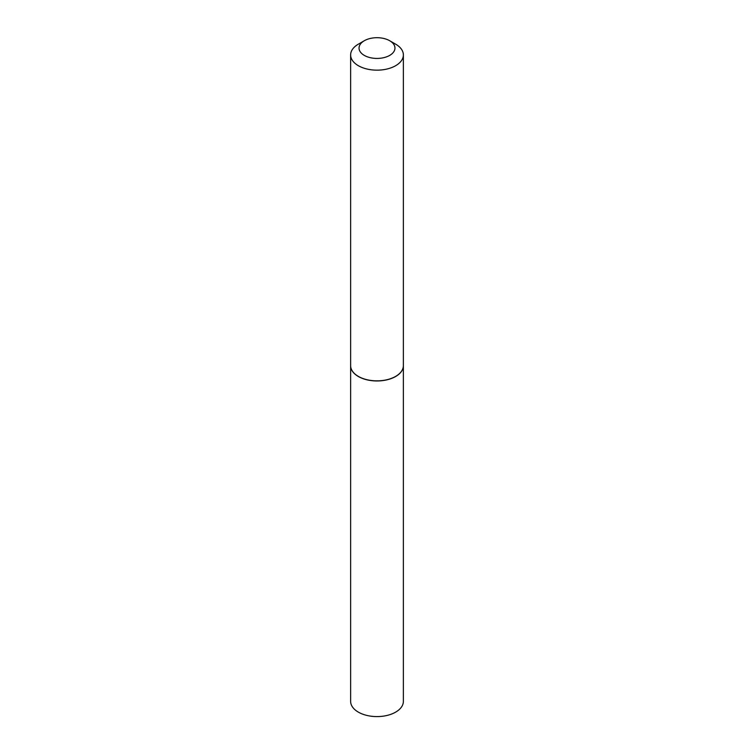<?xml version="1.0" encoding="UTF-8"?>
<svg xmlns="http://www.w3.org/2000/svg" width="754" height="754" viewBox="0 0 754 754"><rect width="100%" height="100%" fill="white"/><g stroke="black" fill="none" stroke-linecap="round" stroke-linejoin="round"><path stroke-width="1.13" d="M350.629 365.69A26.371 15.221 0 0 0 350.629 365.737L350.629 701.371A26.371 15.221 0 0 0 366.906 715.433A26.371 15.221 0 0 0 395.643 712.134A26.371 15.221 0 0 0 403.371 701.371L403.371 365.737A26.371 15.221 0 0 0 403.371 365.69M350.629 365.737A26.371 15.221 0 0 0 366.906 379.809A26.371 15.221 0 0 0 395.643 376.5A26.371 15.221 0 0 0 403.371 365.737M364.305 55.4A17.964 10.367 0 0 0 389.695 55.4A17.964 10.367 0 0 0 389.695 40.735L395.643 44.166A26.371 15.221 0 0 1 403.371 54.938A26.371 15.221 0 0 1 387.094 69A26.371 15.221 0 0 1 358.357 65.702A26.371 15.221 0 0 1 350.629 54.938A26.371 15.221 0 0 1 358.357 44.166L364.305 40.735A17.964 10.367 0 0 0 364.305 55.4M395.596 376.425A26.23 15.146 0 0 1 395.548 376.453A26.23 15.146 0 0 1 358.452 376.453L358.357 376.397A26.371 15.221 0 0 0 395.643 376.397A26.371 15.221 0 0 0 403.371 365.633L403.371 54.938M350.629 54.938L350.629 365.633A26.371 15.221 0 0 0 358.357 376.397L358.452 376.453M395.643 44.166L389.695 40.735A17.964 10.367 0 0 0 364.305 40.735"/></g></svg>
